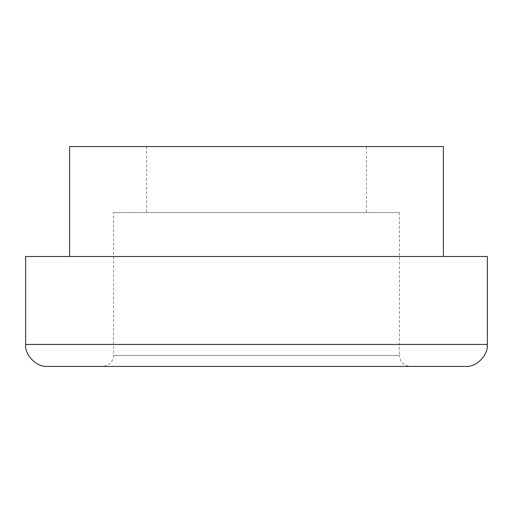 <?xml version="1.0" encoding="UTF-8"?>
<svg xmlns="http://www.w3.org/2000/svg" width="513" height="513" viewBox="0 0 513 513"><rect width="100%" height="100%" fill="white"/><g stroke="black" fill="none" stroke-linecap="round" stroke-linejoin="round"><path stroke-width="0.38" stroke-dasharray="2.56 1.92" d="M102.6 366.429L410.4 366.429C403.769 365.731 400.108 362.063 399.409 355.438L113.591 355.438L399.409 355.438L399.409 212.529L113.591 212.529L113.591 355.438C112.892 362.063 109.231 365.731 102.6 366.429L410.4 366.429M113.591 212.529L399.409 212.529M443.379 256.5L69.621 256.5L443.379 256.5M366.429 146.571L146.571 146.571L366.429 146.571L366.429 212.529L146.571 212.529L366.429 212.529M146.571 146.571L146.571 212.529M69.621 146.571L443.379 146.571M25.65 256.5L487.35 256.5M47.638 366.429L465.362 366.429M487.35 344.441L25.65 344.441"/><path stroke-width="0.77" d="M25.65 344.441C24.669 355.323 36.756 367.411 47.638 366.429L465.362 366.429C476.244 367.411 488.331 355.323 487.35 344.441L487.35 256.5L25.65 256.5L25.65 344.441L487.35 344.441M443.379 256.5L443.379 146.571L69.621 146.571L69.621 256.5"/></g></svg>
